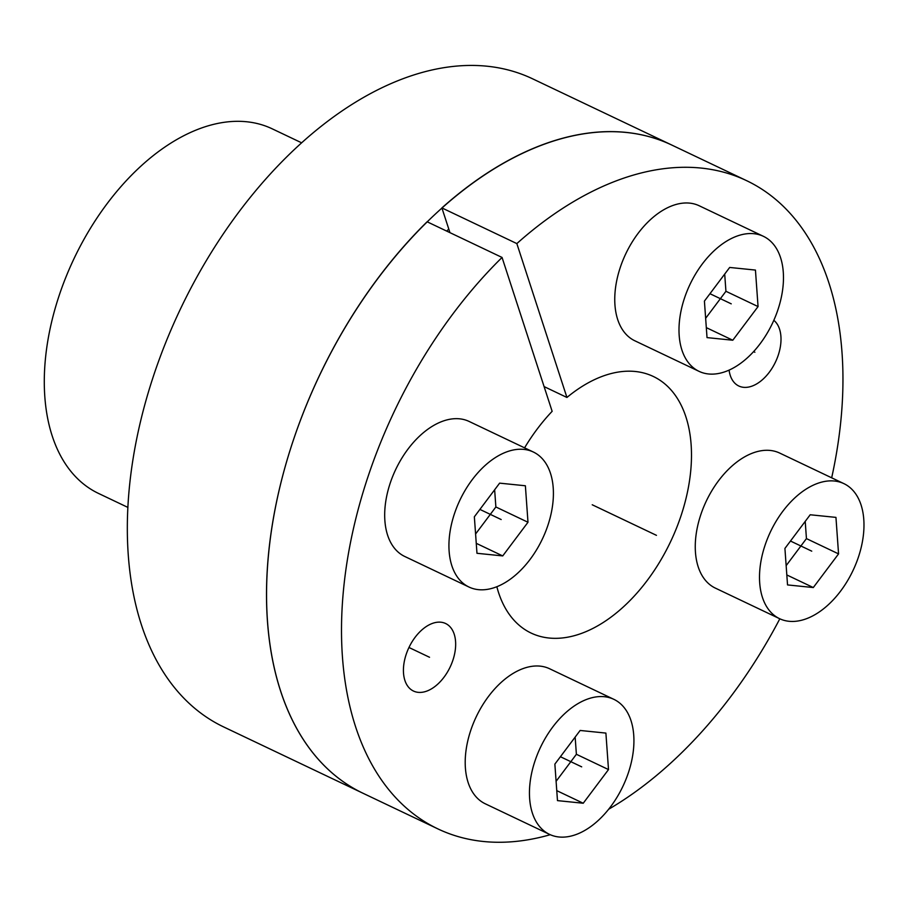 <?xml version="1.0" encoding="UTF-8"?>
<svg xmlns="http://www.w3.org/2000/svg" width="908" height="908" viewBox="0 0 908 908"><rect width="100%" height="100%" fill="white"/><g stroke="black" fill="none" stroke-linecap="round" stroke-linejoin="round"><path stroke-width="1.36" d="M448.802 229.122A329.082 200.6 115.5 0 0 446.634 231.075M449.948 232.652L441.901 207.921A358.989 218.828 -64.5 0 1 671.557 144.951A358.989 218.828 115.5 0 0 291.4 446.089A358.989 218.828 -64.5 0 0 362.984 793.24A358.989 218.828 -64.5 0 1 269.301 547.036A358.989 218.828 -64.5 0 1 427.112 221.779L502.056 257.452L552.143 411.324A142.102 86.623 -64.5 0 0 524.574 447.837M831.671 477.812A358.989 218.828 115.5 0 0 746.501 180.613L532.36 78.701A358.989 218.828 115.5 0 0 152.215 379.85A358.989 218.828 -64.5 0 0 223.799 727.002L437.94 828.913A358.989 218.828 115.5 0 0 550.248 834.702M127.926 507.424L98.575 493.453A201.939 123.091 -64.5 0 1 74.218 258.212A201.939 123.091 -64.5 0 1 272.139 128.788L301.501 142.76M453.069 659.685A37.398 22.791 -64.5 0 1 413.469 691.045A37.398 22.791 -64.5 0 1 406.012 654.884A37.398 22.791 -64.5 0 1 445.612 623.512A37.398 22.791 -64.5 0 1 453.069 659.685M746.501 180.613A358.989 218.828 115.5 0 0 516.845 243.594L566.933 397.466A142.102 86.623 -64.5 0 1 653.283 376.457A142.102 86.623 -64.5 0 1 670.433 541.997A142.102 86.623 -64.5 0 1 531.146 633.08A142.102 86.623 -64.5 0 1 496.858 586.75M502.056 257.452A358.989 218.828 115.5 0 0 344.245 582.709A358.989 218.828 115.5 0 0 437.94 828.913M608.689 809.221A358.989 218.828 115.5 0 0 779.824 618.791M773.832 320.308A37.398 22.791 -64.5 0 1 778.417 354.653A37.398 22.791 -64.5 0 1 738.817 386.014A37.398 22.791 -64.5 0 1 729.09 370.146M516.845 243.594L441.901 207.921M566.933 397.466L544.096 386.592M779.643 453.047A74.785 45.593 115.5 0 0 700.443 515.789A74.785 45.593 -64.5 0 0 715.356 588.112L779.597 618.688A74.785 45.593 -64.5 0 1 764.684 546.366A74.785 45.593 115.5 0 1 843.884 483.624L779.643 453.047M779.597 618.688A74.785 45.593 -64.5 0 0 858.798 555.946A74.785 45.593 115.5 0 0 843.884 483.624M838.561 553.891L835.95 517.39L810.197 514.768L784.921 548.432L787.531 584.922L813.296 587.544L838.561 553.891L806.44 538.603L805.214 521.408M813.296 587.544L786.816 574.946M786.158 565.627L806.44 538.603M549.59 668.742A74.785 45.593 115.5 0 0 470.389 731.473A74.785 45.593 -64.5 0 0 485.303 803.807L549.544 834.384A74.785 45.593 -64.5 0 1 534.63 762.05A74.785 45.593 115.5 0 1 613.831 699.319L549.59 668.742M549.544 834.384A74.785 45.593 -64.5 0 0 628.745 771.641A74.785 45.593 115.5 0 0 613.831 699.319M608.508 769.575L605.897 733.085L580.133 730.463L554.867 764.116L557.478 800.618L583.231 803.24L608.508 769.575L576.387 754.287L575.15 737.092M583.231 803.24L556.763 790.641M556.093 781.311L576.387 754.287M469.073 421.425A74.785 45.593 115.5 0 0 389.873 484.157A74.785 45.593 -64.5 0 0 404.786 556.49L469.027 587.056A74.785 45.593 -64.5 0 1 454.114 514.734A74.785 45.593 115.5 0 1 533.314 452.002L469.073 421.425M469.027 587.056A74.785 45.593 -64.5 0 0 548.228 524.325A74.785 45.593 115.5 0 0 533.314 452.002M527.991 522.259L525.38 485.769L499.627 483.147L474.351 516.8L476.972 553.29L502.726 555.923L527.991 522.259L495.87 506.97L494.644 489.775M502.726 555.923L476.257 543.324M475.588 533.995L495.87 506.97M699.137 205.73A74.785 45.593 115.5 0 0 619.937 268.473A74.785 45.593 -64.5 0 0 634.851 340.795L699.092 371.372A74.785 45.593 -64.5 0 1 684.178 299.05A74.785 45.593 115.5 0 1 763.378 236.307L699.137 205.73M699.092 371.372A74.785 45.593 -64.5 0 0 778.292 308.629A74.785 45.593 115.5 0 0 763.378 236.307M758.055 306.575L755.445 270.073L729.68 267.451L704.415 301.104L707.026 337.606L732.779 340.228L758.055 306.575L725.935 291.286L724.697 274.091M732.779 340.228L706.31 327.629M705.641 318.311L725.935 291.286M592.22 504.769L656.461 535.345M754.889 352.247L753.606 351.646M429.541 657.279L408.963 647.483M811.741 551.156L790.471 541.032M581.688 766.851L560.418 756.727M501.171 519.535L479.901 509.411M731.235 303.839L709.965 293.715"/></g></svg>
